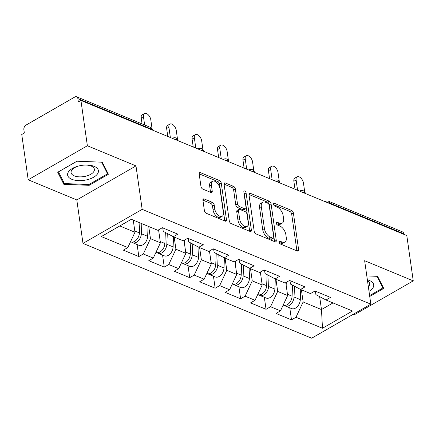<?xml version="1.0" encoding="UTF-8"?>
<svg xmlns="http://www.w3.org/2000/svg" width="435" height="435" viewBox="0 0 435 435"><rect width="100%" height="100%" fill="white"/><g stroke="black" fill="none" stroke-linecap="round" stroke-linejoin="round"><path stroke-width="0.65" d="M278.965 242.088A1.642 0.913 60.1 0 0 280.287 243.975L297.295 251.022A2.349 1.305 60.1 0 0 298.176 251.028A2.349 1.305 60.1 0 0 298.606 249.657L293.407 213.101A2.349 1.305 60.1 0 0 291.515 210.404L274.507 203.352A1.642 0.913 60.1 0 0 273.887 203.352A1.642 0.913 60.1 0 0 273.588 204.309A1.642 0.913 60.1 0 0 274.909 206.195L277.111 207.109A7.515 4.171 60.1 0 1 283.158 215.733L283.593 218.778A7.515 4.171 60.1 0 1 282.217 223.166A7.515 4.171 60.1 0 1 279.395 223.155L277.193 222.242A1.642 0.913 60.1 0 0 276.578 222.236A1.642 0.913 60.1 0 0 276.274 223.198A1.642 0.913 60.1 0 0 277.601 225.085L279.797 225.999A7.515 4.171 60.1 0 1 285.849 234.623L286.279 237.668A7.515 4.171 60.1 0 1 284.903 242.056A7.515 4.171 60.1 0 1 282.081 242.039L279.884 241.131A1.642 0.913 60.1 0 0 279.265 241.126A1.642 0.913 60.1 0 0 278.965 242.088M204.243 198.974A2.349 1.305 60.1 0 0 203.362 198.969A2.349 1.305 60.1 0 0 202.933 200.339L204.39 210.594A2.349 1.305 60.1 0 0 206.282 213.291L225.172 221.121A2.349 1.305 60.1 0 0 226.053 221.127A2.349 1.305 60.1 0 0 226.488 219.757L221.284 183.2A2.349 1.305 60.1 0 0 219.392 180.503L200.502 172.673A2.349 1.305 60.1 0 0 199.621 172.668A2.349 1.305 60.1 0 0 199.192 174.038L200.954 186.43A2.349 1.305 60.1 0 0 202.84 189.122L210.926 192.477A2.349 1.305 60.1 0 0 211.812 192.477A2.349 1.305 60.1 0 0 212.242 191.106L211.367 184.962A6.28 3.485 60.1 0 1 212.514 181.292A6.28 3.485 60.1 0 1 216.913 182.711A6.28 3.485 60.1 0 1 219.931 188.513L223.356 212.579A6.28 3.485 60.1 0 1 222.203 216.249A6.28 3.485 60.1 0 1 217.81 214.836A6.28 3.485 60.1 0 1 214.792 209.028L214.221 205.021A2.349 1.305 60.1 0 0 212.329 202.324L204.243 198.974L202.922 199.73M135.981 165.909L87.375 145.758L80.926 100.441L406.801 235.552L413.25 280.863L364.644 260.712L370.832 304.163L142.163 209.36L135.981 165.909L76.805 199.948L82.987 243.399L142.163 209.36M254.181 231.241A2.349 1.305 60.1 0 0 256.074 233.932L274.963 241.768A2.349 1.305 60.1 0 0 275.844 241.768A2.349 1.305 60.1 0 0 276.274 240.397L271.07 203.841A2.349 1.305 60.1 0 0 269.183 201.144L250.294 193.314A2.349 1.305 60.1 0 0 249.407 193.309A2.349 1.305 60.1 0 0 248.978 194.679L254.181 231.241M250.071 231.442L231.175 223.612A2.349 1.305 60.1 0 1 229.288 220.915L224.085 184.358A2.349 1.305 60.1 0 1 224.514 182.988A2.349 1.305 60.1 0 1 225.395 182.994L233.481 186.343A2.349 1.305 60.1 0 1 235.373 189.04L237.483 203.868A2.349 1.305 60.1 0 0 239.37 206.56L244.736 208.784A2.349 1.305 60.1 0 0 245.617 208.789A2.349 1.305 60.1 0 0 246.047 207.419L243.85 191.982A1.642 0.913 60.1 0 1 244.149 191.019A1.642 0.913 60.1 0 1 245.302 191.395A1.642 0.913 60.1 0 1 246.09 192.912L251.381 230.077A2.349 1.305 60.1 0 1 250.951 231.447A2.349 1.305 60.1 0 1 250.071 231.442M82.987 243.399L311.656 338.207L370.832 304.163M137.117 244.552L138.83 256.563L143.316 253.98L150.466 238.674L148.737 226.515M138.83 256.563L123.333 250.136L127.819 247.558L101.317 236.569L131.337 219.3L157.84 230.289L162.326 227.706L177.823 234.133L173.337 236.711L183.282 240.838L187.768 238.255L203.265 244.682L198.779 247.259L208.729 251.386L213.215 248.804L228.707 255.231L224.221 257.808L234.171 261.935L238.657 259.352L254.149 265.78L249.663 268.357L259.613 272.484L264.099 269.907L279.596 276.328L275.11 278.911L285.061 283.033L289.541 280.455L305.038 286.877L300.552 289.46L310.503 293.581L314.989 291.004L330.48 297.426L325.994 300.009L352.502 310.992L322.482 328.262L295.979 317.273L303.13 301.966L301.401 289.808M289.781 307.844L291.493 319.856L295.979 317.273M291.493 319.856L275.997 313.434L280.483 310.851L270.532 306.724L277.688 291.417L275.959 279.259M264.339 297.295L266.046 309.307L270.532 306.724M266.046 309.307L250.555 302.88L255.04 300.302L245.09 296.175L252.246 280.869L250.511 268.71M238.897 286.747L240.604 298.758L245.09 296.175M240.604 298.758L225.107 292.331L229.593 289.753L219.648 285.626L226.798 270.32L225.069 258.162M213.449 276.198L215.162 288.209L219.648 285.626M215.162 288.209L199.665 281.782L204.151 279.205L194.2 275.078L201.356 259.771L199.627 247.613M188.007 265.649L189.714 277.66L194.2 275.078M189.714 277.66L174.223 271.233L178.709 268.656L168.758 264.529L175.914 249.222L174.185 237.064M162.565 255.1L164.272 267.112L168.758 264.529M164.272 267.112L148.781 260.685L153.267 258.107L143.316 253.98M162.744 227.88L163.234 231.328L173.337 236.711M150.466 238.674L160.417 242.801L158.579 229.865M153.267 258.107L160.417 242.801M188.186 238.429L188.681 241.876L198.779 247.259M175.914 249.222L185.859 253.349L184.021 240.414M178.709 268.656L185.859 253.349M213.634 248.978L214.123 252.425L224.221 257.808M201.356 259.771L211.307 263.898L209.463 250.962M204.151 279.205L211.307 263.898M239.076 259.526L239.565 262.974L249.663 268.357M226.798 270.32L236.749 274.447L234.911 261.511M229.593 289.753L236.749 274.447M264.518 270.081L265.013 273.523L275.11 278.911M252.246 280.869L262.191 284.996L260.353 272.06M255.04 300.302L262.191 284.996M289.966 280.629L290.455 284.077L300.552 289.46M277.688 291.417L287.638 295.544L285.795 282.609M280.483 310.851L287.638 295.544M403.827 234.318L403.74 233.731L329.855 203.096L329.942 203.683M327.778 202.786A3.589 1.745 171.9 0 1 329.855 203.096A3.589 2.42 112.5 0 0 328.642 201.269L402.527 231.904A3.589 2.42 112.5 0 1 403.74 233.731M315.408 291.178L315.897 294.625L325.994 300.009M303.13 301.966L321.481 309.573L333.036 302.923M319.638 296.616L321.481 309.573L322.482 328.262M352.959 314.445L354.074 314.907L413.25 280.863M87.375 145.758L28.199 179.796L21.75 134.486L24.338 132.996L23.865 129.684A3.589 2.42 -67.5 0 1 26.013 125.095L74.836 97.005A3.589 2.42 -67.5 0 1 76.652 96.793A3.589 2.42 -67.5 0 1 77.865 98.62L78.338 101.931L80.926 100.441M28.199 179.796L76.805 199.948M119.777 225.95L134.975 232.252L133.246 220.094M127.819 247.558L134.975 232.252M369.734 296.452L383.735 288.4L377.607 276.345L366.808 275.921M108.418 174.256L102.29 162.201L76.941 161.206L57.714 172.26L63.842 184.315L89.197 185.315L108.418 174.256M279.063 242.496L280.358 243.034A7.515 4.171 60.1 0 0 283.18 243.051L284.903 242.056M282.217 223.166L280.493 224.161A7.515 4.171 60.1 0 1 277.671 224.145L276.377 223.612M296.904 250.864A2.349 1.305 60.1 0 0 296.882 250.652L291.678 214.091A2.349 1.305 60.1 0 0 289.792 211.399L273.686 204.722M274.572 241.604A2.349 1.305 60.1 0 0 274.55 241.392L269.347 204.836A2.349 1.305 60.1 0 0 267.46 202.139L248.956 194.467M272.799 238.19A1.642 0.913 60.1 0 0 273.414 238.195A1.642 0.913 60.1 0 0 273.718 237.233L269.151 205.146A1.642 0.913 60.1 0 0 267.824 203.259L265.502 202.297A7.515 4.171 60.1 0 0 262.68 202.28A7.515 4.171 60.1 0 0 261.304 206.674L264.426 228.609A7.515 4.171 60.1 0 0 270.478 237.227L272.799 238.19L271.07 239.185A1.642 0.913 60.1 0 0 271.69 239.19L273.414 238.195M262.68 202.28L260.957 203.275A7.515 4.171 60.1 0 0 259.581 207.664L261.304 206.674M271.07 239.185L268.748 238.222A7.515 4.171 60.1 0 1 262.702 229.598L259.581 207.664M224.063 184.146L231.757 187.338L233.481 186.343M245.617 208.789L243.894 209.779A2.349 1.305 60.1 0 1 243.007 209.779L237.646 207.555A2.349 1.305 60.1 0 1 235.754 204.858L233.644 190.03A2.349 1.305 60.1 0 0 231.757 187.338M249.679 231.284A2.349 1.305 60.1 0 0 249.657 231.072L244.367 193.901A1.642 0.913 60.1 0 0 243.981 192.89M239.669 219.251A6.28 3.485 60.1 0 0 242.692 225.053A6.28 3.485 60.1 0 0 247.085 226.472A6.28 3.485 60.1 0 0 248.238 222.802L247.031 214.325A2.349 1.305 60.1 0 0 245.139 211.627L239.777 209.404A2.349 1.305 60.1 0 0 238.897 209.398A2.349 1.305 60.1 0 0 238.462 210.768L239.669 219.251L237.945 220.24A6.28 3.485 60.1 0 0 240.968 226.048A6.28 3.485 60.1 0 0 245.362 227.461L247.085 226.472M238.897 209.398L237.167 210.393A2.349 1.305 60.1 0 0 236.738 211.763L238.462 210.768M237.945 220.24L236.738 211.763M222.203 216.249L220.48 217.244A6.28 3.485 60.1 0 1 216.086 215.825A6.28 3.485 60.1 0 1 213.063 210.023L212.492 206.011A2.349 1.305 60.1 0 0 210.605 203.319L202.911 200.127M212.514 181.292L210.79 182.287A6.28 3.485 60.1 0 0 209.643 185.957L211.367 184.962M210.535 192.313A2.349 1.305 60.1 0 0 210.513 192.101L209.643 185.957M224.781 220.958A2.349 1.305 60.1 0 0 224.759 220.746L219.555 184.19A2.349 1.305 60.1 0 0 217.669 181.498L199.17 173.826M89.072 184.451L89.197 185.315M63.483 181.792L63.842 184.315M284.327 305.413A7.895 5.329 -67.5 0 0 285.24 305.963A7.895 5.329 -67.5 0 0 294.033 297.013L294.517 286.241M285.24 305.963L291.521 308.567A7.895 5.329 -67.5 0 0 300.313 299.617L300.764 289.547M291.526 299.106A4.785 3.23 112.5 0 1 290.879 300.667M283.169 305.104L283.288 305.152A7.895 5.329 -67.5 0 0 292.075 296.202L292.57 285.202M286.17 285.251L286.306 282.315M304.723 191.922L303.456 183.021A5.383 2.985 60.1 0 0 300.868 178.051A5.383 2.985 60.1 0 0 297.105 176.833A5.383 2.985 60.1 0 0 296.115 179.976L293.875 181.27A5.383 2.985 -119.9 0 1 294.859 178.122L297.105 176.833M295.006 189.198L293.875 181.27M297.583 190.269L296.115 179.976M369.005 291.336A15.551 7.569 171.9 0 0 369.538 280.537A15.551 7.569 171.9 0 0 367.368 279.835M368.347 286.725A11.772 5.731 171.9 0 0 369.712 283.446A11.772 5.731 171.9 0 0 367.488 280.678M376.971 276.317L382.887 287.954L369.609 295.593M382.642 286.257L382.887 287.954M68.219 172.265A15.551 7.569 171.9 0 0 78.599 180.628A15.551 7.569 171.9 0 0 97.799 173.424A15.551 7.569 171.9 0 0 86.021 165.039A15.551 7.569 171.9 0 0 77.936 166.192A15.551 7.569 171.9 0 0 68.219 172.265M78.452 166.05A11.772 5.731 171.9 0 0 71.541 170.52A11.772 5.731 171.9 0 0 71.084 172.619A11.772 5.731 171.9 0 0 81.454 176.838A11.772 5.731 171.9 0 0 93.938 171.401A11.772 5.731 171.9 0 0 94.395 169.302A11.772 5.731 171.9 0 0 85.488 165.05M101.659 162.173L107.57 173.81L88.947 184.527L64.38 183.559L58.448 171.879L77 161.206M107.331 172.113L107.57 173.81M258.879 294.859A7.895 5.329 -67.5 0 0 259.798 295.414A7.895 5.329 -67.5 0 0 268.591 286.464L269.075 275.692M259.798 295.414L266.079 298.019A7.895 5.329 -67.5 0 0 274.866 289.068L275.322 278.998M266.084 288.557A4.785 3.23 112.5 0 1 265.437 290.118M257.727 294.555L257.841 294.604A7.895 5.329 -67.5 0 0 266.633 285.654L267.128 274.654M260.728 274.702L260.859 271.766M233.437 284.311A7.895 5.329 -67.5 0 0 234.356 284.865A7.895 5.329 -67.5 0 0 243.143 275.915L243.633 265.143M234.356 284.865L240.637 287.47A7.895 5.329 -67.5 0 0 249.424 278.52L249.88 268.449M240.637 278.008A4.785 3.23 112.5 0 1 239.989 279.569M232.279 284.006L232.399 284.055A7.895 5.329 -67.5 0 0 241.186 275.105L241.681 264.105M235.286 264.154L235.417 261.217M207.995 273.762A7.895 5.329 -67.5 0 0 208.914 274.316A7.895 5.329 -67.5 0 0 217.701 265.366L218.185 254.595M208.914 274.316L215.189 276.921A7.895 5.329 -67.5 0 0 223.981 267.971L224.433 257.901M215.194 267.46A4.785 3.23 112.5 0 1 214.547 269.02M206.837 273.457L206.957 273.506A7.895 5.329 -67.5 0 0 215.744 264.556L216.238 253.556M209.839 253.605L209.975 250.669M182.548 263.213A7.895 5.329 -67.5 0 0 183.467 263.768A7.895 5.329 -67.5 0 0 192.259 254.818L192.743 244.046M183.467 263.768L189.747 266.372A7.895 5.329 -67.5 0 0 198.539 257.422L198.991 247.352M189.752 256.911A4.785 3.23 112.5 0 1 189.105 258.472M181.395 262.909L181.509 262.957A7.895 5.329 -67.5 0 0 190.302 254.007L190.796 243.007M184.396 243.056L184.527 240.12M157.106 252.664A7.895 5.329 -67.5 0 0 158.025 253.219A7.895 5.329 -67.5 0 0 166.812 244.269L167.301 233.497M158.025 253.219L164.305 255.823A7.895 5.329 -67.5 0 0 173.092 246.873L173.549 236.803M164.305 246.362A4.785 3.23 112.5 0 1 163.658 247.923M155.953 252.36L156.067 252.409A7.895 5.329 -67.5 0 0 164.86 243.459L165.354 232.459M158.954 232.507L159.085 229.571M279.281 181.368L278.014 172.472A5.383 2.985 60.1 0 0 275.426 167.497A5.383 2.985 60.1 0 0 271.657 166.284A5.383 2.985 60.1 0 0 270.673 169.427L268.433 170.721A5.383 2.985 -119.9 0 1 269.417 167.573L271.657 166.284M269.559 178.649L268.433 170.721M272.136 179.72L270.673 169.427M253.833 170.819L252.572 161.923A5.383 2.985 60.1 0 0 249.984 156.948A5.383 2.985 60.1 0 0 246.215 155.735A5.383 2.985 60.1 0 0 245.231 158.878L242.986 160.172A5.383 2.985 -119.9 0 1 243.975 157.024L246.215 155.735M244.117 168.1L242.986 160.172M246.694 169.171L245.231 158.878M228.391 160.27L227.124 151.375A5.383 2.985 60.1 0 0 224.536 146.399A5.383 2.985 60.1 0 0 220.773 145.187A5.383 2.985 60.1 0 0 219.784 148.33L217.543 149.624A5.383 2.985 -119.9 0 1 218.528 146.475L220.773 145.187M218.674 157.552L217.543 149.624M221.252 158.623L219.784 148.33M202.949 149.722L201.682 140.826A5.383 2.985 60.1 0 0 199.094 135.85A5.383 2.985 60.1 0 0 195.326 134.638A5.383 2.985 60.1 0 0 194.342 137.781L192.101 139.075A5.383 2.985 -119.9 0 1 193.086 135.927L195.326 134.638M193.227 147.003L192.101 139.075M195.81 148.074L194.342 137.781M177.507 139.173L176.24 130.277A5.383 2.985 60.1 0 0 173.652 125.302A5.383 2.985 60.1 0 0 169.884 124.089A5.383 2.985 60.1 0 0 168.9 127.232L166.654 128.521A5.383 2.985 -119.9 0 1 167.644 125.378L169.884 124.089M167.785 136.454L166.654 128.521M170.362 137.525L168.9 127.232M131.664 242.116A7.895 5.329 -67.5 0 0 132.583 242.67A7.895 5.329 -67.5 0 0 141.37 233.72L141.826 223.65M132.583 242.67L138.857 245.269A7.895 5.329 -67.5 0 0 147.65 236.325L148.101 226.254M138.863 235.813A4.785 3.23 112.5 0 1 138.216 237.374M130.505 241.811L130.625 241.855A7.895 5.329 -67.5 0 0 139.412 232.91L139.869 222.84M133.507 221.959L133.588 220.235M152.06 128.624L150.793 119.728A5.383 2.985 60.1 0 0 148.204 114.753A5.383 2.985 60.1 0 0 144.442 113.54A5.383 2.985 60.1 0 0 143.458 116.683L141.212 117.972A5.383 2.985 -119.9 0 1 142.196 114.829L144.442 113.54M142.055 123.91L141.212 117.972M144.637 124.981L143.458 116.683M151.837 129.842L151.75 129.255L77.865 98.62M150.537 127.428A3.589 3.589 0 0 1 152.712 130.206A3.589 1.745 -8.1 0 0 151.75 129.255A3.589 2.42 -67.5 0 0 150.537 127.428L76.652 96.793M325.114 201.682L325.478 201.476A3.589 1.99 60.1 0 0 325.19 201.715M302.336 192.237A3.589 1.745 171.9 0 1 304.413 192.547A3.589 1.745 -8.1 0 1 305.375 193.499A3.589 3.589 0 0 0 300.036 190.927A3.589 1.99 60.1 0 0 299.748 191.166M276.894 181.689A3.589 1.745 171.9 0 1 278.971 181.999A3.589 1.745 -8.1 0 1 279.928 182.95A3.589 3.589 0 0 0 274.594 180.378A3.589 1.99 60.1 0 0 274.3 180.617M251.446 171.14A3.589 1.745 171.9 0 1 253.529 171.45A3.589 1.745 -8.1 0 1 254.486 172.401A3.589 3.589 0 0 0 249.152 169.829A3.589 1.99 60.1 0 0 248.858 170.069M226.004 160.591A3.589 1.745 171.9 0 1 228.081 160.901A3.589 1.745 -8.1 0 1 229.044 161.853A3.589 3.589 0 0 0 223.704 159.281A3.589 1.99 60.1 0 0 223.416 159.52M200.562 150.042A3.589 1.745 171.9 0 1 202.639 150.352A3.589 1.745 -8.1 0 1 203.596 151.304A3.589 3.589 0 0 0 198.262 148.732A3.589 1.99 60.1 0 0 197.968 148.971M175.115 139.494A3.589 1.745 171.9 0 1 177.197 139.804A3.589 1.745 -8.1 0 1 178.154 140.755A3.589 3.589 0 0 0 172.82 138.183A3.589 1.99 60.1 0 0 172.526 138.422M280.358 243.034L282.081 242.039M276.268 222.774L277.193 222.242M277.671 224.145L279.395 223.155M273.582 203.884L274.507 203.352M289.792 211.399L291.515 210.404M291.678 214.091L293.407 213.101M296.882 250.652L298.606 249.657M278.955 241.659L279.884 241.131M248.972 194.075L250.294 193.314M267.46 202.139L269.183 201.144M269.347 204.836L271.07 203.841M274.55 241.392L276.274 240.397M262.702 229.598L264.426 228.609M268.748 238.222L270.478 237.227M224.074 183.755L225.395 182.994M233.644 190.03L235.373 189.04M235.754 204.858L237.483 203.868M237.646 207.555L239.37 206.56M243.007 209.779L244.736 208.784M244.367 193.901L246.09 192.912M249.657 231.072L251.381 230.077M210.605 203.319L212.329 202.324M212.492 206.011L214.221 205.021M213.063 210.023L214.792 209.028M210.513 192.101L212.242 191.106M199.181 173.429L200.502 172.673M217.669 181.498L219.392 180.503M219.555 184.19L221.284 183.2M224.759 220.746L226.488 219.757M294.033 297.013L300.313 299.617M287.459 294.288L292.075 296.202M268.591 286.464L274.866 289.068M262.011 283.74L266.633 285.654M243.143 275.915L249.424 278.52M236.569 273.191L241.186 275.105M217.701 265.366L223.981 267.971M211.127 262.642L215.744 264.556M192.259 254.818L198.539 257.422M185.685 252.093L190.302 254.007M166.812 244.269L173.092 246.873M160.238 241.545L164.86 243.459M141.37 233.72L147.65 236.325M134.796 230.99L139.412 232.91M328.642 201.269A3.589 3.589 0 0 0 325.478 201.476M299.671 191.134L300.036 190.927M274.229 180.585L274.594 180.378M248.782 170.036L249.152 169.829M223.34 159.487L223.704 159.281M197.898 148.939L198.262 148.732M172.456 138.39L172.82 138.183"/></g></svg>
